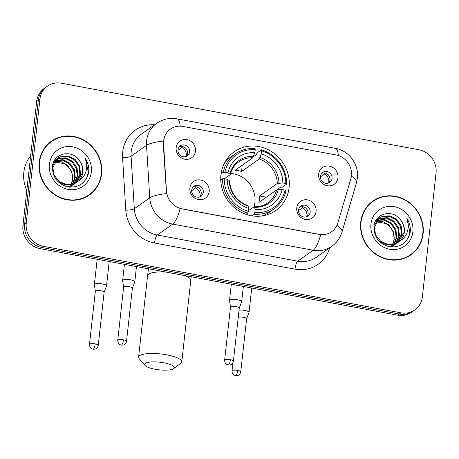 <?xml version="1.0" encoding="UTF-8"?>
<svg xmlns="http://www.w3.org/2000/svg" width="459" height="459" viewBox="0 0 459 459"><rect width="100%" height="100%" fill="white"/><g stroke="black" fill="none" stroke-linecap="round" stroke-linejoin="round"><path stroke-width="0.69" d="M220.945 174.793A35.991 33.415 54.7 0 0 238.118 210.434A35.991 33.415 54.7 0 0 275.813 210.515A35.991 33.415 54.7 0 0 289.107 187.479A35.991 33.415 54.7 0 0 271.935 151.837A35.991 33.415 54.7 0 0 234.239 151.757A35.991 33.415 54.7 0 0 220.945 174.793M316.056 211.467A10.184 9.455 -125.3 0 1 305.333 219.459A10.184 9.455 -125.3 0 1 296.766 207.875A10.184 9.455 -125.3 0 1 307.49 199.889A10.184 9.455 -125.3 0 1 316.056 211.467M298.562 210.05A6.11 5.674 54.7 0 0 301.483 216.103A6.11 5.674 54.7 0 0 307.88 216.12A6.11 5.674 54.7 0 0 310.141 212.207A6.11 5.674 54.7 0 0 307.226 206.154A6.11 5.674 54.7 0 0 300.823 206.143A6.11 5.674 54.7 0 0 298.562 210.05M209.184 191.575A10.184 9.455 -125.3 0 1 198.454 199.567A10.184 9.455 -125.3 0 1 189.888 187.983A10.184 9.455 -125.3 0 1 200.617 179.997A10.184 9.455 -125.3 0 1 209.184 191.575M191.69 190.158A6.11 5.674 54.7 0 0 194.605 196.211A6.11 5.674 54.7 0 0 201.008 196.228A6.11 5.674 54.7 0 0 203.262 192.315A6.11 5.674 54.7 0 0 200.348 186.262A6.11 5.674 54.7 0 0 193.945 186.251A6.11 5.674 54.7 0 0 191.69 190.158M337.962 177.731A10.184 9.455 -125.3 0 1 327.233 185.723A10.184 9.455 -125.3 0 1 318.666 174.139A10.184 9.455 -125.3 0 1 329.396 166.152A10.184 9.455 -125.3 0 1 337.962 177.731M320.468 176.313A6.11 5.674 54.7 0 0 323.383 182.366A6.11 5.674 54.7 0 0 329.786 182.378A6.11 5.674 54.7 0 0 332.041 178.471A6.11 5.674 54.7 0 0 329.126 172.418A6.11 5.674 54.7 0 0 322.729 172.4A6.11 5.674 54.7 0 0 320.468 176.313M195.459 151.206A10.184 9.455 -125.3 0 1 184.73 159.198A10.184 9.455 -125.3 0 1 176.17 147.62A10.184 9.455 -125.3 0 1 186.893 139.628A10.184 9.455 -125.3 0 1 195.459 151.206M177.966 149.795A6.11 5.674 54.7 0 0 180.88 155.842A6.11 5.674 54.7 0 0 187.283 155.859A6.11 5.674 54.7 0 0 189.544 151.946A6.11 5.674 54.7 0 0 186.624 145.893A6.11 5.674 54.7 0 0 180.226 145.882A6.11 5.674 54.7 0 0 177.966 149.795M299.882 206.992A6.11 5.674 -125.3 0 1 305.711 208.013A6.11 5.674 -125.3 0 1 308.081 213.664A6.11 5.674 -125.3 0 1 306.767 216.723M193.004 187.1A6.11 5.674 -125.3 0 1 198.839 188.121A6.11 5.674 -125.3 0 1 201.208 193.773A6.11 5.674 -125.3 0 1 199.889 196.831M321.788 173.255A6.11 5.674 -125.3 0 1 327.617 174.271A6.11 5.674 -125.3 0 1 329.987 179.928A6.11 5.674 -125.3 0 1 328.667 182.986M179.285 146.737A6.11 5.674 -125.3 0 1 185.115 147.752A6.11 5.674 -125.3 0 1 187.484 153.404A6.11 5.674 -125.3 0 1 186.165 156.462M163.588 143.937A18.331 17.023 -125.3 0 1 163.662 140.827A18.331 17.023 -125.3 0 1 170.432 129.094A18.331 17.023 -125.3 0 1 182.969 126.449L336.017 154.935A18.331 17.023 -125.3 0 1 350.831 178.786L337.853 222.971A18.331 17.023 -125.3 0 1 331.679 231.697A18.331 17.023 -125.3 0 1 319.148 234.348L181.976 208.816A18.331 17.023 -125.3 0 1 166.479 191.076L163.588 143.937L163.289 144.149L163.972 138.371M39.193 162.308A32.933 30.575 54.7 0 0 54.908 194.92A32.933 30.575 54.7 0 0 89.407 194.995A32.933 30.575 54.7 0 0 101.571 173.915A32.933 30.575 54.7 0 0 85.856 141.303A32.933 30.575 54.7 0 0 51.362 141.229A32.933 30.575 54.7 0 0 39.193 162.308M88.57 195.563A32.933 30.575 54.7 0 0 92.121 192.35M360.722 222.15A32.933 30.575 54.7 0 0 376.437 254.762A32.933 30.575 54.7 0 0 410.931 254.837A32.933 30.575 54.7 0 0 423.1 233.757A32.933 30.575 54.7 0 0 407.385 201.145A32.933 30.575 54.7 0 0 372.892 201.071A32.933 30.575 54.7 0 0 360.722 222.15M410.099 255.405A32.933 30.575 54.7 0 0 413.651 252.192M47.455 86.16L44.162 88.489A20.368 18.917 54.7 0 0 36.634 101.525L22.95 225.472A20.368 18.917 54.7 0 0 40.082 248.635L397.62 315.178L399.267 314.013A20.368 18.917 54.7 0 0 413.192 311.07A20.368 18.917 54.7 0 1 399.267 314.013L41.729 247.464L399.267 314.013L400.914 312.843A20.368 18.917 54.7 0 0 414.838 309.905A20.368 18.917 54.7 0 0 422.366 296.864L436.05 172.923A20.368 18.917 54.7 0 0 418.918 149.76L61.38 83.217A20.368 18.917 54.7 0 0 47.455 86.16A20.368 18.917 54.7 0 0 39.927 99.196L26.243 223.143A20.368 18.917 54.7 0 0 43.375 246.299L400.914 312.843M22.95 225.472L24.597 224.308A20.368 18.917 54.7 0 0 41.729 247.464A20.368 18.917 54.7 0 1 24.597 224.308L38.281 100.36L24.597 224.308L26.243 223.143M45.808 87.325A20.368 18.917 54.7 0 0 38.281 100.36A20.368 18.917 54.7 0 1 45.808 87.325M336.946 225.375A23.765 7.114 16.4 0 1 341.995 232.019C340.205 237.934 336.797 242.708 331.777 246.34A27.161 25.216 -125.3 0 1 313.204 250.258A23.765 6.38 100.5 0 0 320.634 234.704L180.129 208.558A23.765 6.38 -79.5 0 1 172.704 224.112A27.161 25.216 -125.3 0 1 149.754 197.835A23.765 4.9 -3.5 0 1 166.502 193.583L163.289 144.149M376.288 199.39A32.933 30.575 54.7 0 0 372.077 201.667M54.759 139.547A32.933 30.575 54.7 0 0 50.547 141.825M397.62 315.178A20.368 18.917 54.7 0 0 411.545 312.235L414.838 309.905M51.557 141.504A32.595 30.265 54.7 0 0 39.514 162.366A32.595 30.265 54.7 0 0 55.069 194.645A32.595 30.265 54.7 0 0 89.207 194.719A32.595 30.265 54.7 0 0 101.25 173.858A32.595 30.265 54.7 0 0 85.695 141.579A32.595 30.265 54.7 0 0 51.557 141.504L49.911 142.669A32.595 30.265 54.7 0 0 46.996 145.038M30.627 155.928A33.949 31.522 54.7 0 0 23.822 172.32A33.949 31.522 54.7 0 0 26.806 190.537M54.753 161.562L61.317 161.769L67.272 165.033L71.776 171.574L72.694 179.463L71.329 184.019A15.348 14.246 54.7 0 0 72.562 179.555A15.348 14.246 54.7 0 0 63.876 163.565L54.523 161.935M55.74 160.191L63.055 159.703L69.888 163.186L74.392 169.727L75.31 177.616L72.746 184.214M55.482 160.512L62.602 160.208L69.234 163.645L73.738 170.186L74.656 178.075L72.333 184.323M56.859 159.009L58.402 158.321L65.671 157.856L72.499 161.333L77.009 167.874L77.921 175.763L74.318 183.675M71.914 185.826L69.59 187.163M56.566 159.284L57.748 158.785L65.017 158.315L71.845 161.797L76.355 168.338L77.267 176.227L73.933 183.829M71.26 186.291L69.825 187.18M78.414 181.11A15.348 14.246 54.7 0 0 82.855 172.274A15.348 14.246 54.7 0 0 79.074 160.202C71.409 148.911 53.583 153.381 52.515 166.089C52.131 176.87 57.232 183.812 67.829 186.905C78.483 187.983 85.385 183.411 88.541 173.192L88.69 172.091C89.172 167.248 88.053 162.704 85.34 158.47C87.038 163.025 87.164 167.598 85.718 172.182C84.41 176.067 81.977 179.044 78.414 181.11L74.037 183.789L66.337 184.564L59.068 181.391L54.128 175.16L52.779 167.581L58.104 157.999L61.018 156.473L68.282 156.003L75.115 159.485L79.619 166.026L80.537 173.915L75.781 182.98M67.777 186.893L70.772 186.102L74.524 183.979L71.426 185.637L66.532 186.601M57.782 158.235L60.364 156.932L67.634 156.467L74.461 159.95L78.965 166.491L79.883 174.374L75.425 183.17M79.074 160.202C81.897 163.961 83.039 168.069 82.5 172.527L76.814 182.355M77.141 182.125L73.383 184.248L65.683 185.029L58.419 181.856L56.962 180.582M54.271 160.845L55.355 160.34M54.168 161.034L55.086 160.65M54.282 160.828L56.509 159.204M54.38 160.65L55.493 159.847M55.172 160.082L56.205 159.468M52.682 165.142L58.104 157.999M49.417 164.207A22.135 20.552 54.7 0 0 68.035 189.378A22.135 20.552 54.7 0 0 91.347 172.01A22.135 20.552 54.7 0 0 72.729 146.846A22.135 20.552 54.7 0 0 49.417 164.207M84.358 197.84A32.595 30.265 54.7 0 0 87.56 195.884L89.207 194.719M85.34 158.47L88.386 172.309L86.797 177.914M373.087 201.346A32.595 30.265 54.7 0 0 361.044 222.208A32.595 30.265 54.7 0 0 376.598 254.487A32.595 30.265 54.7 0 0 410.736 254.561A32.595 30.265 54.7 0 0 422.779 233.7A32.595 30.265 54.7 0 0 407.225 201.421A32.595 30.265 54.7 0 0 373.087 201.346L371.44 202.511A32.595 30.265 54.7 0 0 368.525 204.88M376.277 221.399L382.846 221.611L388.802 224.876L393.306 231.416L394.224 239.305L392.858 243.861A15.348 14.246 54.7 0 0 394.092 239.397A15.348 14.246 54.7 0 0 385.405 223.407L376.053 221.777M377.269 220.033L384.585 219.545L391.412 223.028L395.922 229.569L396.834 237.458L394.27 244.056M377.005 220.354L384.126 220.05L390.764 223.487L395.268 230.028L396.18 237.917L393.856 244.165M378.388 218.851L379.932 218.163L387.201 217.698L394.029 221.175L398.532 227.716L399.45 235.605L395.847 243.517M393.443 245.668L391.114 247.005M378.096 219.127L379.277 218.627L386.547 218.157L393.374 221.64L397.878 228.18L398.796 236.069L395.463 243.666M392.789 246.133L391.349 247.022M399.944 240.952A15.348 14.246 54.7 0 0 404.385 232.116A15.348 14.246 54.7 0 0 400.604 220.045C392.938 208.753 375.112 213.223 374.045 225.931C373.655 236.712 378.761 243.654 389.358 246.747C400.013 247.826 406.915 243.253 410.065 233.034L410.22 231.933C410.702 227.09 409.583 222.546 406.869 218.312C408.567 222.867 408.688 227.44 407.248 232.024C405.94 235.909 403.507 238.887 399.944 240.952L395.566 243.631L387.866 244.406L380.597 241.233L375.657 235.002L374.303 227.423L379.633 217.841L382.548 216.315L389.811 215.845L396.645 219.327L401.149 225.868L402.067 233.757L397.31 242.822M389.307 246.735L392.302 245.944L396.054 243.821L392.95 245.479L388.056 246.443M379.312 218.077L381.894 216.774L389.157 216.309L395.991 219.792L400.495 226.333L401.413 234.216L396.955 243.006M400.604 220.045C403.427 223.803 404.568 227.911 404.023 232.369L398.337 242.197M398.67 241.968L394.912 244.09L387.212 244.871L379.943 241.698L378.491 240.424M375.801 220.687L376.885 220.182M375.691 220.877L376.615 220.492M375.806 220.67L378.032 219.041M375.91 220.492L377.023 219.689M376.696 219.924L377.734 219.31M374.211 224.985L379.633 217.841M370.947 224.049A22.135 20.552 54.7 0 0 389.565 249.22A22.135 20.552 54.7 0 0 412.876 231.852A22.135 20.552 54.7 0 0 394.258 206.688A22.135 20.552 54.7 0 0 370.947 224.049M405.888 257.683A32.595 30.265 54.7 0 0 409.089 255.726L410.736 254.561M406.869 218.312L409.916 232.151L408.321 237.756M154.935 369.225A14.94 3.833 -173.7 0 0 173.668 368.611A14.94 3.833 -173.7 0 0 163.995 362.817A14.94 3.833 -173.7 0 0 149.33 362.157A14.94 3.833 -173.7 0 0 145.038 365.45A14.94 3.833 -173.7 0 0 154.935 369.225M145.038 365.45L139.197 358.668A21.728 5.577 6.3 0 1 138.589 357.113A21.728 5.577 6.3 0 1 166.772 354.836A21.728 5.577 6.3 0 1 181.781 361.881A21.728 5.577 6.3 0 1 180.846 363.264L173.668 368.611M254.062 206.762A25.125 23.329 54.7 0 0 254.94 202.459A25.125 23.329 54.7 0 0 230.561 173.519M254.831 212.615L254.275 214.215A33.679 31.269 54.7 0 0 274.069 208.92A33.679 31.269 54.7 0 0 285.986 190.594L285.108 190.06A32.319 30.013 54.7 0 1 254.831 212.615L255.164 209.597A29.198 27.11 54.7 0 0 282.13 189.51L276.576 189.963L258.887 202.476A25.125 23.329 54.7 0 0 259.467 199.258A25.125 23.329 54.7 0 0 259.61 195.953L277.299 183.439L282.847 182.986A29.198 27.11 54.7 0 0 261.314 153.874L261.647 150.856A32.319 30.013 54.7 0 1 285.825 183.537L286.709 184.07A33.679 31.269 54.7 0 0 261.383 149.835L261.647 150.856M248.48 210.687L254.166 206.745C259.283 206.94 263.856 205.632 267.878 202.821A25.125 23.329 54.7 0 0 276.576 189.963M253.483 156.691L256.495 154.563L256.977 152.95L261.383 149.835M286.709 184.07L282.302 187.186L280.615 187.169L276.863 189.819M261.693 216.011A33.679 31.269 54.7 0 0 269.662 212.035L274.069 208.92M254.275 214.215L251.974 215.845M246.007 214.319L247.843 213.022L248.399 211.415A32.319 30.013 54.7 0 1 224.227 178.729L222.523 178.781A33.679 31.269 54.7 0 0 247.843 213.022M222.523 178.781L220.756 180.031M285.825 183.537L282.847 182.986M282.13 189.51L285.108 190.06M224.227 178.729L227.199 179.285A29.198 27.11 54.7 0 0 248.732 208.397L248.399 211.415M261.314 153.874L259.22 158.992L241.532 171.511L242.22 165.274M253.942 206.825L254.561 207.273L255.164 209.597M229.431 181.185L229.207 180.496L227.199 179.285M248.732 208.397L248.13 206.074L247.51 205.626M221.066 173.795L223.24 172.257L224.944 172.211A32.319 30.013 54.7 0 1 255.221 149.657L254.952 148.636A33.679 31.269 54.7 0 0 235.163 153.931L230.757 157.053A33.679 31.269 54.7 0 0 224.359 163.243M235.163 153.931A33.679 31.269 54.7 0 0 223.24 172.257M255.221 149.657L254.888 152.675A29.198 27.11 54.7 0 0 227.922 172.762L224.944 172.211M241.532 171.511A25.125 23.329 -125.3 0 0 235.1 170.312L252.789 157.798L254.888 152.675M227.922 172.762L229.925 173.972L230.148 174.661L224.359 178.758M252.789 157.798A25.125 23.329 54.7 0 0 238.852 161.803C234.56 164.884 231.709 169.107 230.303 174.466L230.148 174.661M266.34 197.204L259.61 195.953M182.286 146.444L181.919 147.528L177.931 150.351M186.09 156.49A7.47 6.937 54.7 0 0 186.302 155.389A7.47 6.937 54.7 0 0 181.919 147.528M104.113 292.268L106.499 285.997A6.11 1.566 -173.7 0 0 106.528 285.894A6.11 1.566 -173.7 0 0 102.305 283.914A6.11 1.566 -173.7 0 0 94.663 284.15A6.11 1.566 -173.7 0 0 94.376 284.557A6.11 1.566 -173.7 0 0 94.382 284.66L95.34 291.299M104.101 292.308A4.412 1.13 -173.7 0 0 104.118 292.234A4.412 1.13 -173.7 0 0 101.072 290.799A4.412 1.13 -173.7 0 0 95.552 290.972A4.412 1.13 -173.7 0 0 95.346 291.264A4.412 1.13 -173.7 0 0 95.346 291.339M324.788 172.968L324.421 174.053L320.434 176.87M328.592 183.015A7.47 6.937 54.7 0 0 328.799 181.913A7.47 6.937 54.7 0 0 324.421 174.053M246.615 318.793L249.002 312.522A6.11 1.566 -173.7 0 0 249.03 312.418A6.11 1.566 -173.7 0 0 244.808 310.433A6.11 1.566 -173.7 0 0 239.036 310.141M246.603 318.827A4.412 1.13 -173.7 0 0 246.621 318.753A4.412 1.13 -173.7 0 0 243.574 317.324A4.412 1.13 -173.7 0 0 238.232 317.387M196.01 186.813L195.637 187.897L191.655 190.72M199.814 196.859A7.47 6.937 54.7 0 0 200.021 195.758A7.47 6.937 54.7 0 0 195.637 187.897M132.387 288.183L134.774 281.912A6.11 1.566 -173.7 0 0 134.797 281.809A6.11 1.566 -173.7 0 0 130.574 279.829A6.11 1.566 -173.7 0 0 122.937 280.065A6.11 1.566 -173.7 0 0 122.651 280.472A6.11 1.566 -173.7 0 0 122.651 280.575L123.609 287.219M132.37 288.223A4.412 1.13 -173.7 0 0 132.387 288.149A4.412 1.13 -173.7 0 0 129.34 286.72A4.412 1.13 -173.7 0 0 123.821 286.886A4.412 1.13 -173.7 0 0 123.614 287.179A4.412 1.13 -173.7 0 0 123.614 287.254M302.888 206.705L302.515 207.789L298.528 210.606M306.687 216.751A7.47 6.937 54.7 0 0 306.899 215.65A7.47 6.937 54.7 0 0 302.515 207.789M239.259 308.075L241.646 301.804A6.11 1.566 -173.7 0 0 241.675 301.701A6.11 1.566 -173.7 0 0 237.452 299.721A6.11 1.566 -173.7 0 0 229.81 299.956A6.11 1.566 -173.7 0 0 229.523 300.364A6.11 1.566 -173.7 0 0 229.523 300.467L230.487 307.111M239.248 308.115A4.412 1.13 -173.7 0 0 239.265 308.041A4.412 1.13 -173.7 0 0 236.219 306.606A4.412 1.13 -173.7 0 0 230.699 306.778A4.412 1.13 -173.7 0 0 230.493 307.071A4.412 1.13 -173.7 0 0 230.493 307.146M166.479 191.076L166.181 191.288M329.723 247.791L329.631 248.107A33.949 31.522 -125.3 0 1 294.988 269.163L154.488 243.012A33.949 31.522 -125.3 0 1 125.795 210.17A6.787 1.4 176.5 0 0 134.315 208.759L149.754 197.835L146.524 145.302A27.161 25.216 -125.3 0 1 146.633 140.701A27.161 25.216 -125.3 0 1 156.668 123.316L141.229 134.24A27.161 25.216 54.7 0 0 131.194 151.625A27.161 25.216 54.7 0 0 131.085 156.226L134.315 208.759A27.161 25.216 54.7 0 0 157.265 235.037L297.765 261.182A27.161 25.216 54.7 0 0 316.337 257.264L331.777 246.34M163.41 141.039A23.765 4.9 -3.5 0 0 146.524 145.302L131.085 156.226A6.787 1.4 176.5 0 1 122.57 157.638A33.949 31.522 -125.3 0 1 154.608 124.773M338.381 155.544A23.765 6.38 -79.5 0 0 335.259 148.303L177.065 118.864A23.765 6.38 100.5 0 1 180.198 126.156M294.988 269.163A6.787 1.825 -79.5 0 1 297.765 261.182L313.204 250.258L172.704 224.112L157.265 235.037A6.787 1.825 -79.5 0 0 154.488 243.012M351.393 176.124A23.765 7.114 16.4 0 1 356.454 182.785L341.995 232.019M125.795 210.17L122.57 157.638M39.927 99.196L36.634 101.525M43.375 246.299L40.082 248.635M166.112 272.089A21.728 5.577 -173.7 0 0 147.591 275.572L138.589 357.113M191.237 276.766L190.783 280.34A21.728 5.577 -173.7 0 0 184.111 275.44M278.974 183.101A26.117 24.252 54.7 0 0 260.052 157.517M254.561 207.273A26.117 24.252 54.7 0 0 278.257 189.624M229.207 180.496A26.117 24.252 54.7 0 0 248.13 206.074M277.299 183.439A25.125 23.329 54.7 0 0 259.22 158.992M253.62 156.318A26.117 24.252 54.7 0 0 229.925 173.972M95.208 343.9A4.412 1.13 -173.7 0 0 89.482 344.365C89.505 348.106 92.448 349.173 92.207 348.938L93.062 349.19A4.412 1.188 100.5 0 0 93.401 349.087A4.412 1.188 -79.5 0 0 95.208 343.9A4.412 1.13 -173.7 0 1 98.255 345.334L104.118 292.234M237.71 370.424A4.412 1.13 -173.7 0 0 231.984 370.883C232.002 374.624 234.951 375.697 234.71 375.456L235.565 375.709A4.412 1.188 100.5 0 0 235.903 375.611A4.412 1.188 -79.5 0 0 237.71 370.424A4.412 1.13 -173.7 0 1 240.757 371.853L246.621 318.753M123.477 339.815A4.412 1.13 -173.7 0 0 117.751 340.28C117.774 344.021 120.723 345.093 120.476 344.852L121.331 345.105A4.412 1.188 100.5 0 0 121.669 345.007A4.412 1.188 -79.5 0 0 123.477 339.815A4.412 1.13 -173.7 0 1 126.529 341.249L132.387 288.149M230.355 359.707A4.412 1.13 -173.7 0 0 224.629 360.172C224.652 363.912 227.595 364.98 227.354 364.744L228.209 364.997A4.412 1.188 100.5 0 0 228.548 364.894A4.412 1.188 -79.5 0 0 230.355 359.707A4.412 1.13 -173.7 0 1 233.401 361.141L239.265 308.041M356.454 182.785L357.389 178.138C359.179 164.385 348.955 150.575 335.259 148.303M177.065 118.864C169.681 117.59 162.882 119.076 156.668 123.316M148.481 268.808L147.591 275.572M190.783 280.34L181.781 361.881M247.797 205.563C236.643 201.151 230.573 192.941 229.586 180.932M109.219 261.498L106.528 285.894M97.17 259.255L94.376 284.557M89.482 344.365L95.346 291.264M98.255 345.334C97.566 348.593 94.927 349.253 94.967 349.121L93.062 349.19M251.721 288.022L249.03 312.418M231.984 370.883L232.879 362.794M240.757 371.853C240.068 375.118 237.429 375.778 237.469 375.646L235.565 375.709M136.478 266.576L134.797 281.809M124.429 264.332L122.651 280.472M117.751 340.28L123.614 287.179M126.529 341.249C125.841 344.508 123.196 345.168 123.242 345.042L121.331 345.105M243.356 286.462L241.675 301.701M231.307 284.224L229.523 300.364M224.629 360.172L230.493 307.071M233.401 361.141C232.713 364.4 230.074 365.06 230.114 364.928L228.209 364.997"/></g></svg>
